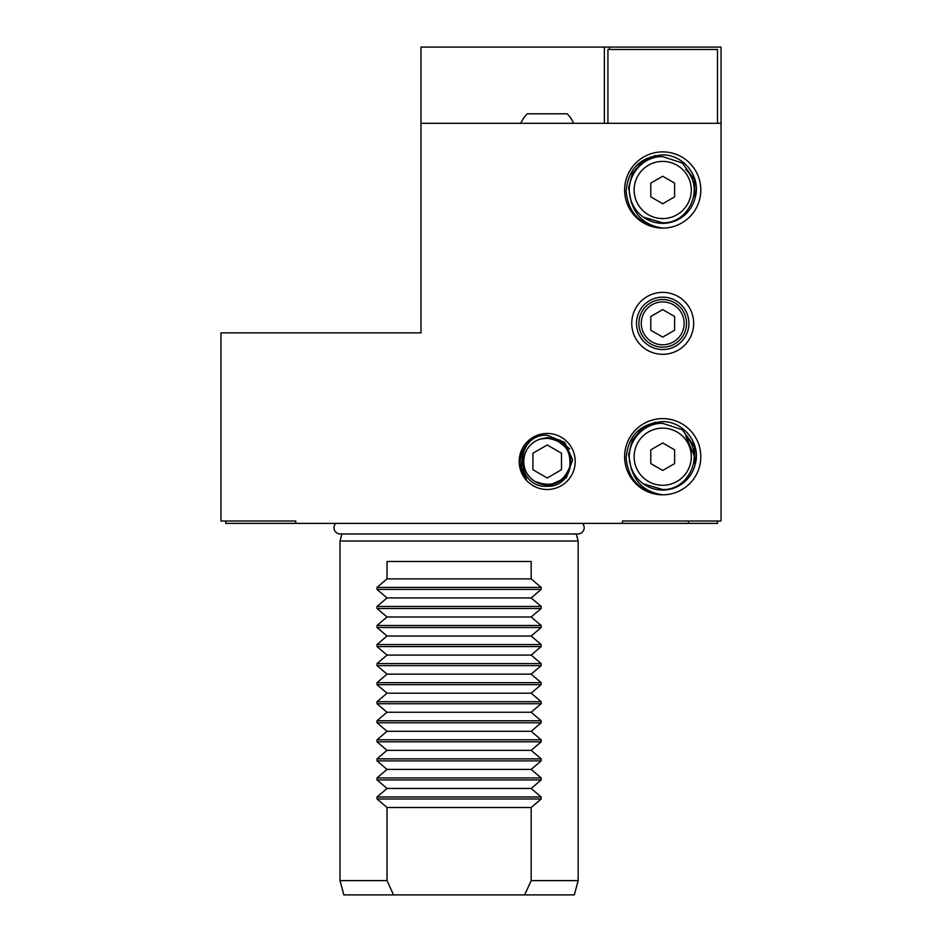 <?xml version="1.0" encoding="UTF-8"?>
<svg xmlns="http://www.w3.org/2000/svg" width="942" height="942" viewBox="0 0 942 942"><rect width="100%" height="100%" fill="white"/><g stroke="black" fill="none" stroke-linecap="round" stroke-linejoin="round"><path stroke-width="1.41" d="M662.709 354.31A30.956 30.956 0 0 1 631.752 323.353A30.956 30.956 0 0 1 662.709 292.385A30.956 30.956 0 0 1 693.665 323.353A30.956 30.956 0 0 1 662.709 354.31M662.709 297.154A26.199 26.199 0 0 0 636.509 323.353A26.199 26.199 0 0 0 662.709 349.541A26.199 26.199 0 0 0 688.908 323.353A26.199 26.199 0 0 0 662.709 297.154M630.339 197.961A33.335 33.335 0 0 0 695.078 197.961L694.419 179.686L682.302 163.013L662.709 156.643C641.879 155.936 624.64 177.826 630.339 197.961C634.119 215.447 644.917 225.491 662.709 228.094A38.104 38.104 0 0 1 624.605 189.99A38.104 38.104 0 0 1 662.709 151.886A38.104 38.104 0 0 1 700.813 189.99A38.104 38.104 0 0 1 662.709 228.094C640.595 225.585 628.396 213.281 626.1 191.191C628.137 168.806 640.336 156.713 662.709 154.9C683.998 154.7 701.496 177.355 695.078 197.961M630.339 464.677A33.335 33.335 0 0 0 695.078 464.677L694.419 446.414L682.302 429.74L662.709 423.37C641.879 422.652 624.64 444.553 630.339 464.677C634.119 482.163 644.917 492.207 662.709 494.809A38.104 38.104 0 0 1 624.605 456.717A38.104 38.104 0 0 1 662.709 418.613A38.104 38.104 0 0 1 700.813 456.717A38.104 38.104 0 0 1 662.709 494.809C640.595 492.301 628.396 480.008 626.1 457.918C628.137 435.534 640.336 423.441 662.709 421.627C683.998 421.415 701.496 444.082 695.078 464.677M341.911 533.961L340.015 541.014L340.015 880.617L387.021 880.617L393.532 894.9L343.854 894.9L340.015 880.617M576.28 533.961L578.164 541.014L340.015 541.014M377.012 798.981L377.012 796.967L541.167 796.967L541.167 798.981L377.012 798.981L387.021 807.506L387.021 880.617M377.012 779.929L377.012 777.915L541.167 777.915L541.167 779.929L377.012 779.929L387.021 788.454L377.012 796.967M377.012 760.877L377.012 758.863L541.167 758.863L541.167 760.877L377.012 760.877L387.021 769.402L377.012 777.915M377.012 741.825L377.012 739.811L541.167 739.811L541.167 741.825L377.012 741.825L387.021 750.35L377.012 758.863M377.012 722.773L377.012 720.76L541.167 720.76L541.167 722.773L377.012 722.773L387.021 731.298L377.012 739.811M377.012 703.721L377.012 701.708L541.167 701.708L541.167 703.721L377.012 703.721L387.021 712.246L377.012 720.76M377.012 684.669L377.012 682.656L541.167 682.656L541.167 684.669L377.012 684.669L387.021 693.194L377.012 701.708M377.012 665.629L377.012 663.604L541.167 663.604L541.167 665.629L377.012 665.629L387.021 674.142L377.012 682.656M377.012 646.577L377.012 644.552L541.167 644.552L541.167 646.577L377.012 646.577L387.021 655.09L377.012 663.604M377.012 627.525L377.012 625.5L541.167 625.5L541.167 627.525L377.012 627.525L387.021 636.038L377.012 644.552M377.012 608.473L377.012 606.448L541.167 606.448L541.167 608.473L377.012 608.473L387.021 616.986L377.012 625.5M377.012 589.421L377.012 587.396L541.167 587.396L541.167 589.421L377.012 589.421L387.021 597.934L377.012 606.448M541.167 587.396L531.17 578.883L531.17 561.491L387.021 561.491L387.021 578.883L377.012 587.396M541.167 589.421L531.17 597.934L541.167 606.448M541.167 608.473L531.17 616.986L541.167 625.5M541.167 627.525L531.17 636.038L541.167 644.552M541.167 646.577L531.17 655.09L541.167 663.604M541.167 665.629L531.17 674.142L541.167 682.656M541.167 684.669L531.17 693.194L541.167 701.708M541.167 703.721L531.17 712.246L541.167 720.76M541.167 722.773L531.17 731.298L541.167 739.811M541.167 741.825L531.17 750.35L541.167 758.863M541.167 760.877L531.17 769.402L541.167 777.915M541.167 779.929L531.17 788.454L541.167 796.967M541.167 798.981L531.17 807.506L531.17 880.617L578.164 880.617L578.164 541.014M578.164 880.617L574.337 894.9L524.647 894.9L531.17 880.617M547.208 489.499A28.024 28.024 0 0 1 519.183 461.474A28.024 28.024 0 0 1 547.208 433.45A28.024 28.024 0 0 1 575.221 461.474A28.024 28.024 0 0 1 547.208 489.499M522.445 454.786L521.385 467.526L526.46 479.313C511.494 463.205 525.141 433.732 547.208 435.228L564.776 442.457L572.665 459.755L566.413 477.688L549.433 486.131M688.508 521.008L688.508 523.387L622.427 523.387L622.427 521.008L721.054 521.008L721.054 47.1L609.415 47.1L609.415 49.479M536.669 482.033L540.602 483.623M543.169 484.235L546.737 484.588M393.532 894.9L524.647 894.9M721.054 123.308L420.992 123.308L420.992 332.879L220.946 332.879L220.946 521.008L295.753 521.008L295.753 523.387L622.427 523.387M295.753 523.387L225.715 523.387L225.715 521.008M420.992 123.308L420.992 47.1L609.415 47.1M604.364 123.308L604.364 47.1M387.021 578.883L531.17 578.883M387.021 597.934L531.17 597.934M387.021 616.986L531.17 616.986M387.021 636.038L531.17 636.038M387.021 655.09L531.17 655.09M387.021 674.142L531.17 674.142M387.021 693.194L531.17 693.194M387.021 712.246L531.17 712.246M387.021 731.298L531.17 731.298M387.021 750.35L531.17 750.35M387.021 769.402L531.17 769.402M387.021 788.454L531.17 788.454M387.021 807.506L531.17 807.506M557.782 440.856L565.447 447.191M570.122 458.106L570.357 461.815L569.062 453.797M569.663 467.102L567.861 471.93L569.663 467.102M567.814 472.013L564.965 476.299L567.826 471.989M561.043 480.008L559.807 480.879M555.827 482.94L551.623 484.176M688.508 523.387L717.486 523.387L717.486 521.008M717.486 123.308L717.486 49.479L607.931 49.479L607.931 123.308M662.709 299.532A23.809 23.809 0 0 1 686.518 323.353A23.809 23.809 0 0 1 662.709 347.162A23.809 23.809 0 0 1 638.888 323.353A23.809 23.809 0 0 1 662.709 299.532A23.809 23.809 0 0 0 638.888 323.353A23.809 23.809 0 0 0 662.709 347.162M674.613 316.477L662.709 309.6L650.804 316.477L650.804 330.23L662.709 337.095L674.613 330.23L674.613 316.477M662.709 161.412A28.578 28.578 0 0 1 691.287 189.99A28.578 28.578 0 0 1 662.709 218.568A28.578 28.578 0 0 1 634.131 189.99A28.578 28.578 0 0 1 662.709 161.412M685.776 169.454C704.899 188.011 689.002 223.654 662.709 222.807L643.351 217.131M631.281 202.495L628.585 187.835L632.388 173.41L641.891 161.942L655.314 155.489M674.613 183.113L662.709 176.236L650.804 183.113L650.804 196.866L662.709 203.743L674.613 196.866L674.613 183.113M662.709 428.139A28.578 28.578 0 0 1 691.287 456.717A28.578 28.578 0 0 1 662.709 485.283A28.578 28.578 0 0 1 634.131 456.717A28.578 28.578 0 0 1 662.709 428.139M696.032 459.92L685.776 436.17C704.899 454.727 689.002 490.382 662.709 489.534L643.351 483.858M631.281 469.222L628.585 454.562L632.388 440.138L641.891 428.669L655.314 422.204M674.613 449.84L662.709 442.964L650.804 449.84L650.804 463.582L662.709 470.458L674.613 463.582L674.613 449.84M335.741 523.387A6.241 6.241 0 0 0 340.239 533.961L577.952 533.961A6.241 6.241 0 0 0 582.439 523.387M528.156 113.794L566.26 113.794M547.208 435.216C514.403 433.885 514.12 488.121 547.208 486.272C575.362 487.567 579.872 441.951 551.588 438.454A23.432 23.432 0 0 1 547.208 484.906A23.432 23.432 0 0 1 540.578 438.996L547.208 437.547L560.019 440.185L569.698 448.969M540.578 438.996L546.172 438.395A23.103 23.103 0 0 1 570.31 461.474A23.103 23.103 0 0 1 536.339 481.868C552.224 487.673 563.328 482.74 569.674 467.055C571.441 450.241 563.952 440.644 547.208 438.289L552.389 438.878M524.07 475.557L520.29 464.371M551.588 438.454L547.208 438.289M557.358 440.632L565.424 447.167M561.102 479.973L551.659 484.164M541.179 483.788L536.387 481.892M561.491 453.22L547.208 444.977L532.913 453.22L532.913 469.728L547.208 477.971L561.491 469.728L561.491 453.22M662.709 344.784A21.43 21.43 0 0 0 684.139 323.353A21.43 21.43 0 0 0 662.709 301.911A21.43 21.43 0 0 0 641.278 323.353A21.43 21.43 0 0 0 662.709 344.784M573.596 123.308A28.578 28.578 0 0 0 567.143 113.794M527.273 113.794A28.578 28.578 0 0 0 520.82 123.308"/></g></svg>
